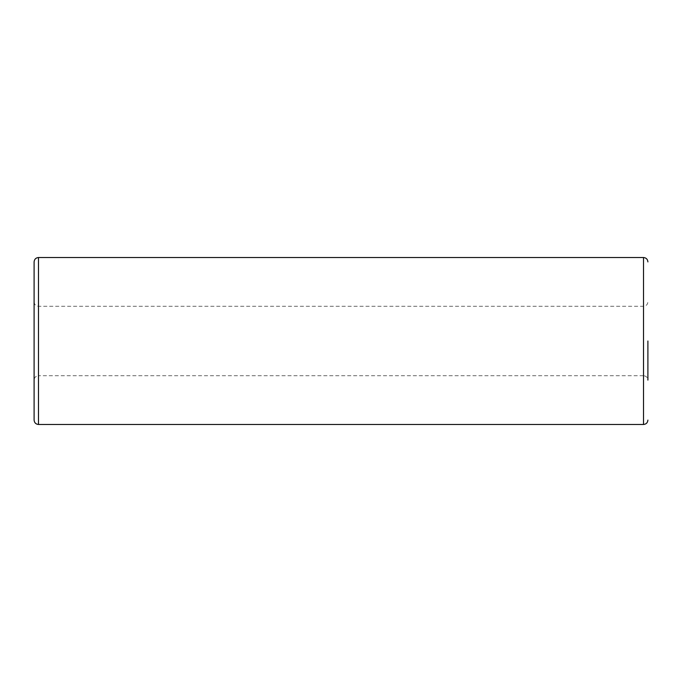 <?xml version="1.0" encoding="UTF-8"?>
<svg xmlns="http://www.w3.org/2000/svg" width="682" height="682" viewBox="0 0 682 682"><rect width="100%" height="100%" fill="white"/><g stroke="black" fill="none" stroke-linecap="round" stroke-linejoin="round"><path stroke-width="0.51" stroke-dasharray="3.41 2.56" d="M647.9 341L647.9 380.104C647.636 377.436 646.178 375.97 643.51 375.714L643.51 306.286L643.51 375.714L38.49 375.714L38.49 306.286L38.49 375.714C35.822 375.97 34.364 377.436 34.1 380.104L34.1 301.896L34.1 380.104M34.1 261.914L34.1 420.086M38.49 257.523L38.49 424.477M643.51 257.523L643.51 424.477M34.1 301.896C34.364 304.564 35.822 306.03 38.49 306.286L643.51 306.286C646.178 306.03 647.636 304.564 647.9 301.896"/><path stroke-width="1.02" d="M647.9 380.104L647.9 341M38.49 257.523L38.49 424.477C35.822 424.221 34.364 422.755 34.1 420.086L34.1 261.914C34.364 259.245 35.822 257.779 38.49 257.523L643.51 257.523C646.178 257.779 647.636 259.245 647.9 261.914M38.49 424.477L643.51 424.477L643.51 257.523M643.51 424.477C646.178 424.221 647.636 422.755 647.9 420.086"/></g></svg>
